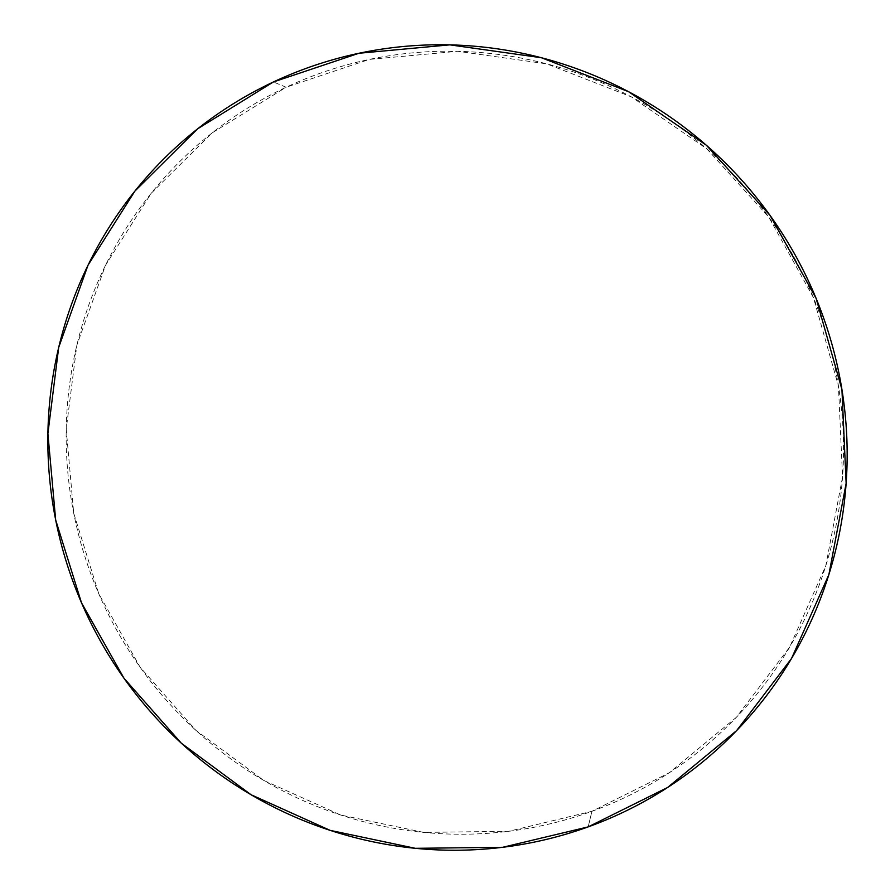 <?xml version="1.0" encoding="UTF-8"?>
<svg xmlns="http://www.w3.org/2000/svg" width="895" height="895" viewBox="0 0 895 895"><rect width="100%" height="100%" fill="white"/><g stroke="black" fill="none" stroke-linecap="round" stroke-linejoin="round"><path stroke-width="0.67" stroke-dasharray="4.47 3.36" d="M286.154 87.229L273.411 81.96L286.154 87.229L212.316 132.762L151.244 193.23L105.509 265.267L76.858 345.179L66.219 429.108L73.714 513.204L98.752 593.721L140.09 667.178L195.893 730.354L263.768 780.44L340.827 815.065L423.727 832.406L508.763 831.287L591.931 811.295L669.136 772.866L736.283 717.387L789.591 647.23L825.816 565.718L842.553 477.024L838.447 385.946L813.432 297.587L768.715 217.004L706.837 148.827L631.378 96.873L546.733 63.858L457.748 51.295L369.344 59.406L286.154 87.229C263.007 98.092 241.27 111.081 220.92 126.195C200.581 141.309 181.998 158.214 165.161 176.886C148.335 195.58 133.523 215.661 120.724 237.13C107.948 258.61 97.365 281.064 88.974 304.479C80.595 327.917 74.52 351.88 70.739 376.392C66.968 400.904 65.525 425.528 66.398 450.263C67.293 474.999 70.459 499.421 75.896 523.53C81.355 547.639 88.974 571.032 98.752 593.721C108.541 616.398 120.322 637.99 134.082 658.496C147.865 678.992 163.405 698.055 180.712 715.687C198.019 733.307 216.803 749.204 237.074 763.357C257.346 777.498 278.77 789.647 301.346 799.817C323.934 809.964 347.282 817.918 371.414 823.668C395.556 829.419 420.068 832.82 444.938 833.894C469.808 834.934 494.611 833.581 519.346 829.822C544.07 826.04 568.269 819.865 591.931 811.295L588.172 826.89L591.931 811.295C615.603 802.703 638.269 791.818 659.951 778.639C681.621 765.449 701.859 750.144 720.654 732.748C739.438 715.329 756.365 696.097 771.445 675.076C786.504 654.021 799.358 631.546 810.009 607.649C820.637 583.741 828.792 558.883 834.476 533.051C840.125 507.219 843.135 480.962 843.504 454.28C843.84 427.597 841.49 401.049 836.456 374.647C831.388 348.244 823.713 322.558 813.432 297.587C803.117 272.617 790.408 248.922 775.305 226.491C760.179 204.071 742.995 183.397 723.731 164.49C704.466 145.594 683.545 128.846 661.002 114.258C638.437 99.681 614.742 87.553 589.906 77.865C565.069 68.21 539.629 61.151 513.607 56.709C487.585 52.29 461.518 50.523 435.406 51.407C409.306 52.313 383.698 55.781 358.571 61.833C333.455 67.908 309.323 76.377 286.154 87.229"/><path stroke-width="1.34" d="M273.411 81.96L358.917 53.264L449.861 44.851L541.441 57.739L628.603 91.715L706.345 145.225L770.103 215.46L816.162 298.483L841.938 389.515L846.144 483.311L828.882 574.612L791.549 658.451L736.663 730.566L667.569 787.51L588.172 826.89L502.666 847.308L415.291 848.315L330.132 830.37L250.992 794.693L181.293 743.174L123.969 678.22L81.467 602.738L55.68 520.006L47.894 433.616L58.712 347.361L88.012 265.2L134.888 191.105L197.571 128.858L273.411 81.96C249.627 93.158 227.285 106.539 206.398 122.1C185.522 137.662 166.448 155.059 149.163 174.29C131.912 193.521 116.73 214.173 103.607 236.258C90.518 258.353 79.677 281.433 71.085 305.519C62.527 329.606 56.318 354.241 52.469 379.435C48.632 404.629 47.178 429.936 48.106 455.354C49.057 480.76 52.335 505.854 57.94 530.634C63.567 555.392 71.41 579.434 81.467 602.738C91.536 626.041 103.652 648.226 117.793 669.303C131.957 690.358 147.921 709.959 165.687 728.082C183.475 746.206 202.773 762.54 223.582 777.106C244.402 791.661 266.408 804.18 289.588 814.64C312.78 825.1 336.766 833.301 361.558 839.253C386.36 845.193 411.532 848.728 437.084 849.87C462.637 850.988 488.122 849.635 513.54 845.809C538.958 841.971 563.839 835.661 588.172 826.89C612.504 818.108 635.819 806.954 658.127 793.44C680.413 779.903 701.232 764.196 720.576 746.329C739.908 728.44 757.338 708.695 772.866 687.08C788.372 665.444 801.618 642.33 812.593 617.751C823.545 593.161 831.947 567.575 837.809 540.994C843.638 514.412 846.748 487.372 847.129 459.896C847.487 432.419 845.07 405.077 839.879 377.869C834.666 350.672 826.756 324.214 816.162 298.483C805.545 272.762 792.455 248.351 776.894 225.238C761.309 202.136 743.6 180.846 723.753 161.357C703.895 141.891 682.348 124.64 659.123 109.615C635.875 94.613 611.475 82.127 585.901 72.159C560.315 62.214 534.136 54.964 507.342 50.4C480.559 45.858 453.731 44.056 426.87 44.985C400.009 45.925 373.674 49.527 347.842 55.77C322.021 62.046 297.207 70.772 273.411 81.96"/></g></svg>
